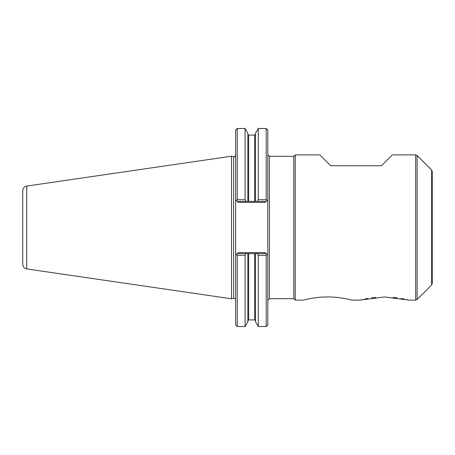 <?xml version="1.0" encoding="UTF-8"?>
<svg xmlns="http://www.w3.org/2000/svg" width="455" height="455" viewBox="0 0 455 455"><rect width="100%" height="100%" fill="white"/><g stroke="black" fill="none" stroke-linecap="round" stroke-linejoin="round"><path stroke-width="0.68" d="M246.041 253.6L245.074 255.289L237.248 255.289L236.407 254.442L235.627 255.227L238.266 252.588L237.248 253.6L248.675 253.6L248.675 319.922L247.861 320.735M266.198 326.525L267.819 324.898L267.819 255.227L266.198 253.6L255.482 253.6L255.482 321.696L258.269 326.525L266.198 326.525L266.198 255.289L267.034 254.442L267.819 255.227L267.819 199.773L267.034 200.558L266.198 199.711L258.269 199.711L257.302 201.4L266.198 201.4L267.819 199.773L267.819 130.102L266.198 128.475L266.198 199.711M265.18 202.412L266.198 201.4L265.18 202.412L238.266 202.412L237.248 201.4L238.266 202.412M265.18 252.588L266.198 253.6L265.18 252.588L238.266 252.588M257.302 201.4L237.248 201.4L235.627 199.773L235.627 324.898L237.248 326.525L237.248 255.289M237.248 326.525L245.074 326.525L247.861 321.696L247.861 253.6M255.482 253.6L248.675 253.6M417.104 299.521L431.653 284.972L432.25 283.533L432.25 171.467L431.653 170.028L417.104 155.479L415.665 154.882L415.665 300.118L417.104 299.521L417.104 155.479M266.198 255.289L258.269 255.289L257.302 253.6M267.819 300.323L269.445 298.696L293.822 298.696L295.244 300.118L295.244 154.882L319.82 154.882L330.688 165.751L381.466 165.751L392.335 154.882L415.665 154.882M295.244 300.118L303.263 300.118C303.269 300.107 315.338 296.893 326.923 296.956C339.032 296.671 351.96 300.078 352.016 300.118L360.138 300.118L384.555 296.95L408.891 300.118L415.665 300.118M407.293 299.726L406.747 299.6M404.313 299.06L401.094 298.44M397.3 297.843L393.302 297.377M375.614 297.388L371.553 297.866M367.867 298.457L364.734 299.06M361.907 299.686L361.134 299.873M317.653 297.496L313.825 297.991M311.061 298.44L307.677 299.1M245.074 326.525L245.074 255.289M258.269 326.525L258.269 255.289M26.748 268.928L26.748 186.072C24.274 186.624 22.943 188.165 22.75 190.696L22.75 264.304C22.943 266.835 24.274 268.376 26.748 268.928L231.487 298.787L233.58 298.224C234.774 298.082 235.451 298.605 235.627 299.794M237.248 128.475L235.627 130.102L235.627 199.773L236.407 200.558L237.248 199.711L237.248 128.475L245.074 128.475L245.074 199.711L246.041 201.4M245.074 199.711L237.248 199.711M258.269 199.711L258.269 128.475L266.198 128.475M247.861 201.4L247.861 133.304L245.074 128.475M255.482 201.4L255.482 133.304L258.269 128.475M231.487 298.787L231.487 156.213L26.748 186.072M293.822 298.696L293.822 156.304L295.244 154.882M248.675 319.922L254.669 319.922L254.669 253.6M247.861 134.265L248.675 135.078L248.675 201.4M431.653 284.972L431.653 170.028M269.445 298.696L269.445 156.304L267.819 154.677M233.58 298.224L233.58 156.776C234.029 157.396 234.712 156.873 235.627 155.206M254.669 201.4L254.669 135.078L255.482 134.265M254.669 319.922L255.482 320.735M248.675 135.078L254.669 135.078M269.445 156.304L293.822 156.304M233.58 156.776L231.487 156.213"/></g></svg>
